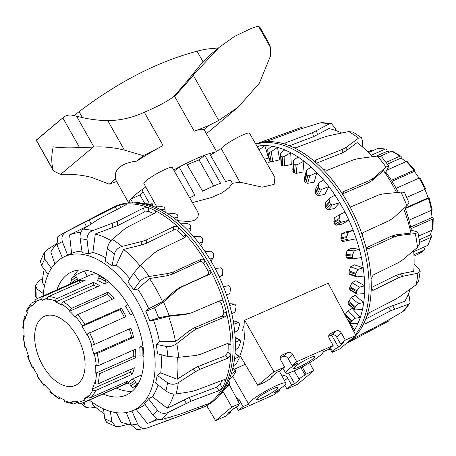 <?xml version="1.0" encoding="UTF-8"?>
<svg xmlns="http://www.w3.org/2000/svg" width="456" height="456" viewBox="0 0 456 456"><rect width="100%" height="100%" fill="white"/><g stroke="black" fill="none" stroke-linecap="round" stroke-linejoin="round"><path stroke-width="0.68" d="M274.882 177.344L274.113 184.395L262.206 187.165L239.867 182.195L232.4 183.323L229.151 187.598L221.827 193.008A51.249 6.84 -29.4 0 0 211.778 197.465L192.432 202.618M156.778 206.881L143.851 183.46A16.279 2.172 150.6 0 1 156.972 173.576A16.279 2.172 150.6 0 1 172.22 167.472L197.613 211.618L198.428 213.875L197.864 217.324L196.559 218.931L194.501 220.208L191.486 221.109L187.969 221.468L177.766 220.67M257.76 385.348L273.965 371.788L284.59 367.074L279.961 370.95L276.923 372.295L271.673 376.69A6.715 0.895 -29.4 0 1 272.323 376.736A6.715 0.895 -29.4 0 1 266.435 381.073L265.346 381.985L257.76 385.348L239.953 355.492C244.08 345.694 245.653 333.952 244.661 320.266L328.177 283.222L355.925 335.428L339.72 348.994L332.128 352.357L329.756 348.378M295.192 366.561A12.209 1.63 -29.4 0 1 306.797 359.334A12.209 1.63 -29.4 0 1 314.936 356.529A12.209 1.63 -29.4 0 1 305.098 363.939A12.209 1.63 -29.4 0 1 293.658 368.516A12.209 1.63 -29.4 0 1 295.192 366.561M284.59 367.074L280.696 359.989C279.819 358.159 279.967 356.666 281.147 355.498L287.856 352.408C289.811 351.81 291.475 352.539 292.837 354.603L296.731 361.688L333.159 345.528L328.531 349.404L322.831 351.929A21.369 2.85 -29.4 0 1 322.916 352.032A21.369 2.85 -29.4 0 1 305.697 365.005A21.369 2.85 -29.4 0 1 285.678 373.014A21.369 2.85 -29.4 0 1 297.796 363.033L292.102 365.564L288.078 358.587C286.676 356.558 284.989 355.84 283.028 356.45L280.126 357.738M296.731 361.688L292.102 365.564M333.159 345.528L329.266 338.443C328.383 336.619 328.537 335.12 329.716 333.952L336.425 330.862C338.38 330.264 340.039 330.993 341.407 333.057L345.3 340.142L340.672 344.018L336.648 337.041C335.24 335.012 333.558 334.294 331.597 334.903L328.696 336.192M332.128 352.357L333.216 351.451A6.715 0.895 150.6 0 1 332.567 351.411A6.715 0.895 150.6 0 1 338.455 347.067L343.704 342.673L340.672 344.018M345.3 340.142L355.925 335.428M273.965 371.788L244.661 320.266M338.455 347.067L331.489 334.949M258.142 397.564A12.209 1.63 -29.4 0 1 269.747 390.336A12.209 1.63 -29.4 0 1 277.886 387.532A12.209 1.63 -29.4 0 1 268.048 394.947A12.209 1.63 -29.4 0 1 256.614 399.519A12.209 1.63 -29.4 0 1 258.142 397.564M238.385 410.52L274.814 394.36L279.442 390.484L273.748 393.009A21.369 2.85 150.6 0 0 285.866 383.04A21.369 2.85 150.6 0 0 265.848 391.037A21.369 2.85 150.6 0 0 248.634 404.016A21.369 2.85 150.6 0 0 248.714 404.113L243.019 406.644L238.385 410.52L236.362 407.008M279.442 390.484L278.969 389.618M282.047 376.114L282.709 375.818C284.664 375.22 286.328 375.949 287.69 378.013L291.589 385.098L286.955 388.974L284.709 385.075M288.483 372.957L294.622 383.752L291.589 385.098M230.873 412.03L227.84 413.375L233.09 408.981A6.715 0.895 150.6 0 0 238.984 404.637A6.715 0.895 150.6 0 0 238.328 404.597L239.417 403.685L231.825 407.054L215.62 420.62L226.244 415.906L230.873 412.03L230.422 411.209M235.951 397.17L239.121 399.559L243.019 406.644M286.955 388.974L297.58 384.26L313.785 370.694L309.567 362.754M294.622 383.752L299.877 379.352A6.715 0.895 -29.4 0 1 299.227 379.318A6.715 0.895 -29.4 0 1 305.115 374.969L306.198 374.062L313.785 370.694M306.198 374.062L302.151 366.943M305.115 374.969L300.886 367.61M215.62 420.62L206.682 405.635M231.825 407.054L222.756 391.111M239.417 403.685L229.231 384.528M189.73 197.921A51.163 6.829 -29.4 0 1 194.855 195.168L179.14 167.033A50.878 6.794 150.6 0 1 186.379 163.328L202.601 191.212A51.163 6.829 -29.4 0 1 220.539 183.255L204.744 155.182A50.878 6.794 -29.4 0 1 209.498 153.564L225.635 181.516A51.163 6.829 -29.4 0 1 230.73 180.399L232.4 183.323M210.341 155.029L221.24 148.57L239.867 182.195M179.14 167.033L174.3 171.085M187.273 164.861A38.868 5.187 -29.4 0 1 199.061 159.942L204.744 155.182M199.061 159.942L213.75 186.019M136.777 161.122A50.878 6.794 -29.4 0 1 163.06 145.527A81.407 10.864 -29.4 0 1 143.304 155.661L136.777 161.122C129.173 162.028 123.445 164.08 119.597 167.284C115.875 170.419 114.593 174.232 115.744 178.729A50.878 6.794 -29.4 0 0 115.739 179.903L128.74 202.971A50.878 6.794 -29.4 0 1 145.783 186.96A50.878 6.794 150.6 0 0 141.884 189.702L149.089 202.926M221.24 148.57A16.279 2.172 -29.4 0 1 235.815 138.424A16.279 2.172 -29.4 0 1 249.495 133.192L274.882 177.338M129.51 202.931L129.874 202.715M132.816 202.909L130.678 199.078A50.878 6.794 -29.4 0 0 129.059 201.238L129.983 202.914M130.678 199.078L139.998 194.946A38.868 5.187 -29.4 0 1 143.047 191.833M139.998 194.946L144.615 203.228M242.563 330.674L243.493 326.376M362.463 309.481L355.526 309.892L354.859 309.715L354.654 309.048A105.667 61.098 -113.9 0 0 354.928 307.583L358.45 303.622L363.694 302.562A108.061 62.483 66.1 0 1 362.463 309.481A108.061 62.483 66.1 0 1 360.297 317.404A108.061 62.483 66.1 0 1 358.017 323.315L351.308 323.612L350.613 322.882A105.667 61.098 -113.9 0 0 351.109 321.64L355.104 318.26L360.297 317.404L352.146 308.478L348.207 310.701L344.924 314.868M364.538 293.544L357.407 294.143L356.774 294.012L356.358 293.214A105.667 61.098 -113.9 0 0 356.398 291.583L359.408 287.137L364.68 285.849A108.061 62.483 66.1 0 1 364.538 293.544A108.061 62.483 66.1 0 1 363.694 302.562L355.064 295.397L351.143 297.551L348.378 302.146A95.617 55.29 66.1 0 1 348.11 303.605L348.703 304.226M364.167 276.034L356.883 276.889L355.669 275.931A105.667 61.098 -113.9 0 0 355.475 274.193L357.954 269.371L363.21 267.826A108.061 62.483 66.1 0 1 364.167 276.034A108.061 62.483 66.1 0 1 364.68 285.849L355.862 280.679L351.941 282.76L349.706 287.668A95.617 55.29 66.1 0 1 349.666 289.292L350.436 290.056M361.363 257.555L353.976 258.729L352.602 257.782A105.667 61.098 -113.9 0 0 352.18 255.987L354.13 250.92L359.339 249.118A108.061 62.483 66.1 0 1 361.363 257.555A108.061 62.483 66.1 0 1 363.21 267.826L354.506 264.839L350.584 266.84L348.868 271.924A95.617 55.29 66.1 0 1 349.062 273.663L350.003 274.529M339.982 214.508L334.345 217.763L333.986 222.568A95.617 55.29 66.1 0 1 334.807 224.284L336.232 225.196L342.262 224.067L348.914 220.219L341.493 222.152L339.857 221.365A105.667 61.098 -113.9 0 0 339.03 219.655L339.982 214.508L344.998 212.177A108.061 62.483 66.1 0 1 348.914 220.219A108.061 62.483 66.1 0 1 353.195 230.354L345.597 231.95L341.63 233.774L340.871 238.813A95.617 55.29 66.1 0 1 341.504 240.591L342.775 241.532L348.618 240.335L356.221 238.739L348.789 240.272L347.272 239.383A105.667 61.098 -113.9 0 0 346.64 237.599L348.07 232.423L353.195 230.354A108.061 62.483 66.1 0 1 356.221 238.739A108.061 62.483 66.1 0 1 359.339 249.118L351.04 248.412L347.107 250.321L345.887 255.451A95.617 55.29 66.1 0 1 346.309 257.241L347.421 258.17M330.133 197.779L325.498 202.834L325.464 207.28A95.617 55.29 66.1 0 1 326.45 208.865L328.007 209.703L334.219 208.597L339.692 202.635L332.333 204.983L330.606 204.339A105.667 61.098 -113.9 0 0 329.62 202.755L329.426 201.826L330.133 197.779L335.017 195.208A108.061 62.483 66.1 0 1 339.692 202.635A108.061 62.483 66.1 0 1 344.998 212.177M318.869 182.81L315.387 189.485L315.603 193.464A95.617 55.29 66.1 0 1 316.72 194.866L318.379 195.584L324.757 194.455L328.873 186.578L321.634 189.354L319.838 188.887A105.667 61.098 -113.9 0 0 318.721 187.484L318.459 186.635L318.869 182.81L323.595 180.017A108.061 62.483 66.1 0 1 328.873 186.578A108.061 62.483 66.1 0 1 335.017 195.208M306.569 170.116L304.363 178.182L304.733 181.591A95.617 55.29 66.1 0 1 305.942 182.765L307.686 183.329L314.212 182.121L316.817 172.596L309.744 175.799L307.92 175.531A105.667 61.098 -113.9 0 0 306.711 174.363L306.392 173.616L306.569 170.116L311.123 167.13A108.061 62.483 66.1 0 1 316.817 172.596A108.061 62.483 66.1 0 1 323.595 180.017M293.653 160.119L292.792 169.307L293.225 172.066A95.617 55.29 66.1 0 1 294.485 172.966L296.28 173.348L302.932 172.02L303.947 161.167L297.084 164.77L295.254 164.736A105.667 61.098 -113.9 0 0 293.995 163.835L293.647 163.208L293.653 160.119L298.019 156.978A108.061 62.483 66.1 0 1 303.947 161.167A108.061 62.483 66.1 0 1 311.123 167.13M281.113 164.844L280.645 155.781L281.113 164.838L281.472 165.209A95.617 55.29 66.1 0 1 282.737 165.813L284.555 165.978L291.298 164.485L290.689 152.68L284.071 156.647L282.275 156.858A105.667 61.098 -113.9 0 0 281.01 156.254L280.645 155.775L280.56 153.159L284.738 149.916A108.061 62.483 66.1 0 1 290.689 152.68A108.061 62.483 66.1 0 1 298.019 156.978M267.837 151.557L269.878 161.259L269.542 161.048L269.878 161.259A95.617 55.29 66.1 0 1 271.103 161.544L272.91 161.475L279.716 159.782L277.499 147.43L271.155 151.711L269.422 152.167A105.667 61.098 -113.9 0 0 268.191 151.888L267.837 151.557L267.735 149.482L271.725 146.171A108.061 62.483 66.1 0 1 277.499 147.43A108.061 62.483 66.1 0 1 284.738 149.916M353.081 330.076L354.597 329.87A108.061 62.483 66.1 0 1 353.713 331.267M347.974 320.471L350.67 323.418L350.613 322.882L347.369 319.325M356.883 276.889L349.598 274.518M353.976 258.729L347.181 258.187M257.674 147.413L259.43 145.886A108.061 62.483 66.1 0 1 264.828 145.584L258.78 150.121M264.463 159.224L268.578 158.072L264.828 145.584A108.061 62.483 66.1 0 1 271.725 146.171M257.007 146.262A108.061 62.483 66.1 0 1 259.43 145.886M329.859 348.555A108.061 62.483 66.1 0 1 329.431 348.652M348.184 320.864L354.597 329.87A108.061 62.483 66.1 0 0 358.017 323.315M348.207 310.701L355.104 318.26M351.143 297.551L358.45 303.622M351.941 282.76L359.408 287.137M350.584 266.84L357.954 269.371M347.107 250.321L354.13 250.92M341.63 233.774L348.07 232.423M335.964 130.61L335.228 128.125L331.312 123.57L329.169 123.918L312.565 132.667L285.781 142.756L284.692 143.737L285.49 144.324A109.691 63.424 66.1 0 1 292.666 147.14L297.249 147.26L323.977 137.142L328.936 135.706L348.675 131.573L353.143 132.143L361.483 137.689L358.547 138.151L346.292 147.271L342.388 149.414L316.116 159.834L315.056 161.053L315.86 162.598A109.691 63.424 66.1 0 1 322.78 169.176L327.18 170.35L353.394 159.874L358.234 158.62L377.363 156.043L381.752 156.961L388.637 165.722L386.044 167.09L373.487 178.051L369.577 180.49L343.767 191.48L342.849 192.295L343.163 195.139A109.691 63.424 66.1 0 1 348.635 204.345C349.712 206.009 351.006 206.619 352.511 206.186L378.275 195.122L382.926 193.931L400.915 192.113L404.432 192.312L409.112 202.943L406.894 205.73L393.442 217.865L389.435 220.516L363.951 232.212C362.617 233.044 362.195 234.412 362.691 236.333A109.691 63.424 66.1 0 1 365.763 246.565L367.616 248.702L368.864 248.577L394.326 236.795L398.749 235.53L415.256 233.563L417.987 232.526L416.55 231.699L410.2 229.83M365.763 246.565A109.691 63.424 66.1 0 1 371.064 279.043A109.691 63.424 66.1 0 1 371.207 288.545A109.691 63.424 66.1 0 1 366.829 315.894A109.691 63.424 66.1 0 1 364.019 323.013L363.905 323.982L365.353 323.823L390.82 310.718L408.405 304.215L410.069 302.898L409.374 296.839L408.114 294.741M362.48 146.957L362.531 140.813L361.483 137.689M371.207 288.545L371.782 290.153L373.401 290.187L398.761 277.687L402.962 276.228L417.901 273.212L420.204 271.343L418.602 268.396L414.094 264.303M385.28 173.195L388.25 167.301L388.626 165.727M306.432 127.121L302.983 126.848L257.315 143.48A109.691 63.424 66.1 0 1 263.5 142.05L267.889 140.904L300.105 129.139L319.81 122.949L322.004 122.624L331.312 123.565M346.058 343.687L388.404 321.206L390.33 318.932M410.075 302.904L404.392 310.342L402.745 311.665L384.892 322.067L354.534 338.056L350.721 340.507A109.691 63.424 66.1 0 1 346.11 343.647L346.098 343.664M418.619 281.198L416.037 284.852L399.684 296.691L395.284 299.398L369.839 312.44L366.829 315.894M417.992 232.526L419.782 243.493L417.508 247.38L402.711 259.829L398.527 262.576L373.173 275.002L371.064 279.043M255.867 143.982L257.315 143.48A109.691 63.424 66.1 0 0 255.867 143.982A109.691 63.424 66.1 0 0 255.725 144.033M263.5 142.05A109.691 63.424 66.1 0 1 285.49 144.324M364.019 323.013A109.691 63.424 66.1 0 1 350.721 340.507M292.666 147.14A109.691 63.424 66.1 0 1 315.86 162.598M322.78 169.176A109.691 63.424 66.1 0 1 343.163 195.139M348.635 204.345A109.691 63.424 66.1 0 1 362.691 236.333M366.322 247.768L391.544 236.094L395.968 234.834L410.93 233.056A102.07 59.018 66.1 0 0 403.668 208.648M371.224 287.616L395.956 275.424L400.163 273.965L413.706 271.263A102.07 59.018 66.1 0 0 413.626 250.669M365.718 318.995L388.472 307.293L404.797 301.268A102.07 59.018 66.1 0 0 410.212 289.104M385.793 172.174A84.252 48.718 66.1 0 1 398.316 192.375M404.945 207.497A84.252 48.718 66.1 0 1 411.255 230.143M396.595 192.546A102.07 59.018 66.1 0 0 383.485 170.601L372.107 180.542L368.203 182.981L342.644 193.863M372.352 156.699A102.07 59.018 66.1 0 0 357.145 142.563L346.047 150.839L342.148 152.988L316.498 163.162M341.721 133.004A102.07 59.018 66.1 0 0 328.901 128.575L313.506 136.703L289.457 145.76M330.264 349.228A109.691 63.424 66.1 0 1 329.813 349.285A109.691 63.424 66.1 0 1 328.468 349.427M255.839 144.221A109.691 63.424 66.1 0 1 330.047 180.713A109.691 63.424 66.1 0 1 369.098 284.783A109.691 63.424 66.1 0 1 355.452 334.539M138.481 202.441A105.667 61.098 66.1 0 1 138.601 202.43A105.667 61.098 66.1 0 1 139.616 202.344L134.93 202.937M151.797 203.239L152.122 203.393L151.985 204.145L147.47 204.601A108.061 62.483 -113.9 0 0 141.713 203.433L150.577 203A105.667 61.098 66.1 0 1 151.797 203.239M164.599 207.491L164.969 209.156L160.643 209.674A108.061 62.483 -113.9 0 0 154.692 206.984L161.515 206.648L163.339 206.933A105.667 61.098 66.1 0 1 164.599 207.491M177.589 214.958L178.051 217.364L173.907 217.985A108.061 62.483 -113.9 0 0 167.973 213.87L174.54 213.607L176.329 214.098A105.667 61.098 66.1 0 1 177.589 214.958M190.323 225.395L190.773 228.484L186.812 229.26A108.061 62.483 -113.9 0 0 181.095 223.862L187.382 223.594L189.103 224.255A105.667 61.098 66.1 0 1 190.323 225.395M202.361 238.431L202.703 242.147L198.924 243.111A108.061 62.483 -113.9 0 0 193.618 236.607L199.608 236.259L201.233 237.063A105.667 61.098 66.1 0 1 202.361 238.431M213.305 253.639L213.448 257.885L209.823 259.071A108.061 62.483 -113.9 0 0 205.109 251.683L210.797 251.176L212.296 252.077A105.667 61.098 66.1 0 1 213.305 253.639M222.773 270.488L222.625 275.162L219.136 276.587A108.061 62.483 -113.9 0 0 215.175 268.573L220.567 267.837L221.924 268.789A105.667 61.098 66.1 0 1 222.773 270.488M230.451 288.409L229.932 293.385L226.558 295.072A108.061 62.483 -113.9 0 0 223.48 286.699L228.593 285.673L229.79 286.63A105.667 61.098 66.1 0 1 230.451 288.409M229.254 303.702L234.589 304.078L235.615 304.996A105.667 61.098 66.1 0 1 236.065 306.791L235.119 311.938L231.825 313.888A108.061 62.483 -113.9 0 0 229.738 305.446L234.783 304.055L229.243 303.667M233.176 320.71L238.363 322.42L239.212 323.258A105.667 61.098 66.1 0 1 239.44 325.008L238.009 330.184L234.76 332.401A108.061 62.483 -113.9 0 0 233.74 324.176L238.693 322.409L233.153 320.585M235.148 337.434L240.454 340.797A105.667 61.098 66.1 0 1 240.449 342.445L238.499 347.512L235.267 349.98A108.061 62.483 -113.9 0 0 235.347 342.251L240.169 340.073L235.136 337.189M235.068 353.423L239.297 357.014A105.667 61.098 66.1 0 1 239.058 358.502L236.578 363.324L233.324 366.02A108.061 62.483 -113.9 0 0 234.498 359.054L239.189 356.427L235.091 353.075M235.319 372.626L232.309 377.078L229.003 379.985A108.061 62.483 -113.9 0 0 231.232 374.011L235.433 370.996L235.786 371.349A105.667 61.098 66.1 0 1 235.319 372.626M232.839 368.197L235.786 371.349M229.357 384.351L222.448 391.39A108.061 62.483 -113.9 0 0 225.652 386.62L230.035 383.331A105.667 61.098 66.1 0 1 229.357 384.351M228.433 381.273L230.035 383.331M221.861 392.143L222.237 392.536L218.965 395.523M141.713 203.433A108.061 62.483 -113.9 0 0 135.78 202.954L132.023 202.897A109.691 63.424 -113.9 0 0 115.567 206.135L113.441 207.081A109.691 63.424 -113.9 0 0 111.321 208.101L63.31 233.198L57.895 236.59M154.692 206.984A108.061 62.483 -113.9 0 0 147.47 204.601M167.973 213.87A108.061 62.483 -113.9 0 0 160.643 209.674M181.095 223.862A108.061 62.483 -113.9 0 0 173.907 217.985M193.618 236.607A108.061 62.483 -113.9 0 0 186.812 229.26M205.109 251.683A108.061 62.483 -113.9 0 0 198.924 243.111M215.175 268.573A108.061 62.483 -113.9 0 0 209.823 259.071M223.48 286.699A108.061 62.483 -113.9 0 0 219.136 276.587M229.738 305.446A108.061 62.483 -113.9 0 0 226.558 295.072M233.74 324.176A108.061 62.483 -113.9 0 0 231.825 313.888M235.347 342.251A108.061 62.483 -113.9 0 0 234.76 332.401M234.498 359.054A108.061 62.483 -113.9 0 0 235.267 349.98M231.232 374.011A108.061 62.483 -113.9 0 0 233.324 366.02M225.652 386.62A108.061 62.483 -113.9 0 0 229.003 379.985M131.835 410.793L137.638 423.937C139.764 427.813 142.848 429.187 146.9 428.064L200.218 408.508A109.691 63.424 -113.9 0 0 202.401 407.618L204.527 406.678A109.691 63.424 -113.9 0 0 217.974 396.652L220.453 393.83A108.061 62.483 -113.9 0 0 222.448 391.39M139.741 203.188L139.53 202.504M152.35 206.101L151.985 204.145M165.146 212.137L164.969 209.156M177.743 220.995L178.051 217.364M189.764 232.321L190.773 228.484M200.896 245.727L202.703 242.147M210.854 260.798L213.448 257.885M219.382 277.111L222.625 275.162M132.189 391.305A67.767 39.188 66.1 0 1 116.411 388.102M70.195 283.928A67.767 39.188 66.1 0 1 71.472 280.497M72.892 277.516A67.767 39.188 66.1 0 1 78.409 270.077M56.937 289.811A67.363 38.948 66.1 0 1 66.257 275.31A67.363 38.948 66.1 0 1 71.159 272.152A67.363 38.948 66.1 0 1 134.634 317.678A67.363 38.948 66.1 0 1 125.782 395.289A67.363 38.948 66.1 0 1 103.147 393.984M85.084 401.998L84.628 404.244L85.449 407.168L90.037 408.086L95.572 407.219M42.699 278.211L37.962 281.916L35.482 285.901L37.073 289.018L43.326 293.556M37.267 298.566L35.329 296.366M110.284 411.375L111.931 421.874L115.499 426.32L119.415 426.48L128.689 424.205M106.721 422.438L104.737 418.682L103.518 408.861M56.55 243.675L46.615 250.087L44.261 252.584L44.722 259.036L51.363 268.367M48.119 274.375L41.661 265.859L40.384 261.197L44.255 252.584M146.9 428.064L136.988 429.791L131.317 424.975L126.232 412.566M162.877 422.279L202.988 407.35A109.691 63.424 -113.9 0 0 208.449 404.221C209.253 403.6 208.945 403.531 207.514 404.01L180.074 414.145L161.755 419.548C158.734 420.084 155.798 418.625 152.954 415.165L144.444 403.566A84.32 48.752 -113.9 0 0 148.531 398.795L157.309 410.081C160.318 413.347 163.79 414.179 167.728 412.577L191.218 401.132L218.937 390.678L222.488 387.834A109.691 63.424 -113.9 0 0 225.555 381.005L225.435 379.774L223.839 379.762L196.091 390.273L191.634 391.522L176.067 394.012C172.704 394.332 169.313 393.306 165.898 390.946L155.604 383.04A84.32 48.752 -113.9 0 0 157.143 375.294L167.534 382.692C171.011 384.744 174.602 384.744 178.313 382.687L195.573 371.611L200.275 369.155L228.125 358.114L230.821 354.397A109.691 63.424 -113.9 0 0 230.964 345.055L229.699 343.083L228.348 343.18L200.492 354.295L195.812 355.486L178.684 357.282L167.916 356.512L157.457 353.736A84.32 48.752 -113.9 0 0 156.174 344.348L166.554 346.509C169.997 346.948 173.417 345.967 176.808 343.567L192.517 331.375L196.998 328.713L224.762 316.954C226.256 316.128 226.854 314.748 226.552 312.827A109.691 63.424 -113.9 0 0 223.742 302.584C223.018 300.783 221.855 300.116 220.259 300.584L191.486 312.822L187.655 313.694L169.153 315.717L158.665 317.809L149.682 320.716A84.32 48.752 -113.9 0 0 145.8 311.317L154.533 307.794L163.487 301.98L177.692 289.549L181.944 286.801L209.424 274.324C210.854 273.457 211.185 272.118 210.421 270.305A109.691 63.424 -113.9 0 0 205.137 260.935A109.691 63.424 -113.9 0 0 185.204 234.196A109.691 63.424 -113.9 0 0 178.37 227.316A109.691 63.424 -113.9 0 0 155.274 210.729A109.691 63.424 -113.9 0 0 148.069 207.531A109.691 63.424 -113.9 0 0 125.799 203.975A109.691 63.424 -113.9 0 0 119.472 205.006L115.294 206.739L65.955 231.956C62.335 234.127 61.15 237.359 62.398 241.646L67.608 255.172A84.32 48.752 -113.9 0 0 67.026 255.44L64.319 256.705A84.252 48.718 -113.9 0 0 58.043 260.729A84.252 48.718 -113.9 0 0 43.12 295.938M62.483 258.107L56.943 244.769L57.895 236.596M153.832 213.71A105.444 60.967 -113.9 0 0 148.907 211.573L148.069 207.531L143.532 207.982L117.061 221.474L92.642 230.656C88.76 232.4 86.896 235.461 87.045 239.845L88.698 253.821A84.32 48.752 -113.9 0 0 82.211 252.784L80.136 238.744C79.726 234.316 80.74 231.118 83.169 229.14L99.385 218.646L125.411 205.086L126.506 204.145L125.799 203.975L125.964 204.761M184.395 237.764L183.722 236.573A105.444 60.967 -113.9 0 0 178.017 230.827L178.37 227.316C176.968 226.21 175.457 225.971 173.839 226.586L146.855 239.725L141.867 241.492L122.06 246.411C118.03 247.676 115.476 250.19 114.399 253.958L112.045 266.03A84.32 48.752 -113.9 0 0 105.319 261.202L107.234 248.811C108.043 244.849 109.708 241.697 112.233 239.349L124.585 229.083L128.518 226.558L155.046 213.094L156.112 211.892L155.274 210.729L155.034 213.1M145.8 311.317L148.741 308.706L162.513 301.621L175.349 290.375L179.601 287.628L207.081 275.15C208.512 274.284 208.837 272.945 208.067 271.138A105.444 60.967 -113.9 0 0 203.655 263.317L205.137 260.935C203.986 259.339 202.601 258.808 200.982 259.344L173.548 271.896L168.577 273.372L149.123 276.496C145.076 277.311 141.947 278.992 139.73 281.534L133.614 289.691A84.32 48.752 -113.9 0 0 127.811 281.905L133.545 273.235L140.642 265.118L153.661 253.365L157.725 250.669L184.76 237.587L185.655 236.806L185.204 234.196L183.722 236.573M202.401 407.618A109.691 63.424 -113.9 0 0 202.988 407.35L202.481 405.868M120.703 207.537L119.472 205.006A109.691 63.424 -113.9 0 0 113.441 207.081M148.531 398.795L152.412 396.726L167.238 408.217L188.938 397.621L216.657 387.167L220.197 384.305L222.488 387.834A109.691 63.424 -113.9 0 1 208.449 404.221L208.894 403.742M224.027 379.694L225.555 381.005A109.691 63.424 -113.9 0 0 230.821 354.397L228.028 351.998A105.444 60.967 -113.9 0 0 228.142 344.195L227.989 343.322M228.142 344.195L230.964 345.055A109.691 63.424 -113.9 0 0 226.552 312.827L223.736 311.967A105.444 60.967 -113.9 0 0 221.388 303.417L218.743 301.228M221.388 303.417L223.742 302.584A109.691 63.424 -113.9 0 0 210.421 270.305L208.067 271.138M203.655 263.317C202.51 261.715 201.124 261.18 199.506 261.71L172.072 274.261L167.101 275.737L149.511 278.548L137.695 289.098L133.614 289.691M178.017 230.827C176.614 229.716 175.104 229.465 173.485 230.086L146.501 243.225L141.52 244.986L123.593 249.409L116.234 265.09L112.045 266.03M191.486 312.822L185.318 314.526L168.589 316.344L153.535 320.312L149.682 320.716M148.907 211.573L144.364 212.006L117.893 225.498L95.315 233.968L92.853 252.436L88.698 253.821M88.601 225.469L69.574 234.897L71.603 253.319L67.608 255.172M56.652 243.988A102.07 59.018 -113.9 0 0 50.816 252.025L54.857 263.802M44.255 269.279A102.07 59.018 -113.9 0 0 42.283 282.406L44.517 285.764M89.336 400.111A84.252 48.718 -113.9 0 0 132.645 410.731A84.252 48.718 -113.9 0 0 143.56 313.717A84.252 48.718 -113.9 0 0 64.319 256.705M132.645 410.731L138.829 408.137A84.4 48.798 -113.9 0 0 145.128 404.495M152.412 396.726A84.4 48.798 -113.9 0 0 158.072 384.938M157.143 375.294L160.717 372.877A84.4 48.798 -113.9 0 0 161.116 354.705M156.174 344.348L159.423 341.738A84.4 48.798 -113.9 0 0 153.535 320.312M148.741 308.706A84.4 48.798 -113.9 0 0 137.695 289.098M129.909 278.736A84.4 48.798 -113.9 0 0 116.234 265.09M105.832 257.879A84.4 48.798 -113.9 0 0 92.853 252.436M81.966 251.131A84.4 48.798 -113.9 0 0 71.603 253.319M80.809 232.378A102.07 59.018 -113.9 0 0 69.574 234.897M110.99 240.614A102.07 59.018 -113.9 0 0 95.315 233.968M139.941 265.774A102.07 59.018 -113.9 0 0 123.593 249.409M162.513 301.621A102.07 59.018 -113.9 0 0 149.511 278.548M159.423 341.738L175.52 341.561L189.713 330.52L194.193 327.858L221.952 316.099C223.451 315.267 224.044 313.893 223.736 311.967M175.52 341.561A102.07 59.018 -113.9 0 0 168.589 316.344M160.717 372.877L177.19 379.267L192.797 369.223L197.494 366.761L225.344 355.726L228.028 351.998M177.19 379.267A102.07 59.018 -113.9 0 0 177.612 357.367M167.238 408.217A102.07 59.018 -113.9 0 0 173.981 394.064M220.197 384.305A105.444 60.967 -113.9 0 0 222.004 380.458M135.934 409.169L147.379 423.402A102.07 59.018 -113.9 0 0 149.317 422.752A102.07 59.018 -113.9 0 0 157.029 418.733M116.388 412.669L121.051 422.199A102.07 59.018 -113.9 0 0 131.163 424.593M92.368 402.38L92.807 404.82A102.07 59.018 -113.9 0 0 104.11 413.638M217.974 396.652A109.691 63.424 -113.9 0 0 183.945 229.716A109.691 63.424 -113.9 0 0 132.023 202.897M41.975 299.29A2.035 1.642 -99.9 0 1 42.83 296.708L79.253 280.548A56.983 32.946 66.1 0 1 85.112 280.343L48.684 296.503A2.035 1.579 95.3 0 0 47.623 299.09L47.851 300.048A53.933 31.185 -113.9 0 0 42.305 300.248L41.975 299.29A54.948 31.772 66.1 0 0 35.357 301.798L35.807 302.704A53.933 31.185 -113.9 0 0 31.646 306.187L31.116 305.343A2.035 1.607 -137.7 0 1 31.128 303.303A2.035 1.607 -137.7 0 1 31.567 302.989L35.192 301.382M42.305 300.248L47.635 297.882M79.977 282.623L79.253 280.548M55.552 301.085A2.035 1.425 -68.1 0 1 56.914 298.566L93.337 282.406A56.983 32.946 66.1 0 1 99.767 285.701L63.344 301.861A2.035 1.265 121.9 0 0 61.754 304.26L61.72 305.127A53.933 31.185 -113.9 0 0 55.632 302.003L55.552 301.085A54.948 31.772 66.1 0 0 47.623 299.09M55.632 302.003L93.577 285.171L93.337 282.406M97.179 286.852A53.933 31.185 -113.9 0 0 93.577 285.171M69.791 310.45A2.035 0.992 -47.3 0 1 71.677 308.284L108.106 292.125A56.983 32.946 66.1 0 1 114.131 298.423L77.702 314.583A2.035 0.752 139.6 0 0 75.599 316.527L75.308 317.159A53.933 31.185 -113.9 0 0 69.608 311.203L69.791 310.45A54.948 31.772 66.1 0 0 61.754 304.26M69.608 311.203L107.553 294.371L108.106 292.125M112.301 299.233A53.933 31.185 -113.9 0 0 107.553 294.371M82.525 325.972A2.035 0.41 -32.3 0 1 84.879 324.376L121.307 308.216A56.983 32.946 66.1 0 1 126.004 316.555L86.549 334.322A53.933 31.185 -113.9 0 0 82.103 326.433L82.525 325.972A54.948 31.772 66.1 0 0 75.599 316.527M82.103 326.433L120.048 309.601L121.307 308.216M124.385 317.273A53.933 31.185 -113.9 0 0 120.048 309.601M133.591 337.349L97.162 353.508A2.035 0.513 166.7 0 1 94.369 354.061L93.725 354.004A53.933 31.185 -113.9 0 0 91.211 345.38L94.5 344.4L130.929 328.24A56.983 32.946 66.1 0 1 133.591 337.349L131.67 337.172A53.933 31.185 -113.9 0 0 129.299 328.964M93.725 354.004L131.67 337.172M135.728 357.635L99.3 373.795A2.035 1.077 -177.7 0 1 96.427 373.624L95.749 373.202A53.933 31.185 -113.9 0 0 95.549 365.159L96.222 365.427A2.035 0.849 -5 0 0 99.083 365.296L135.512 349.136A56.983 32.946 66.1 0 1 135.728 357.635L133.694 356.37A53.933 31.185 -113.9 0 0 133.614 349.98M95.749 373.202L133.694 356.37M132.092 374.325L95.669 390.484A2.035 1.476 -155.4 0 1 92.927 389.715L92.311 388.996A53.933 31.185 -113.9 0 0 94.455 382.761L95.104 383.359A2.035 1.328 13.8 0 0 97.932 383.895L134.355 367.735A56.983 32.946 66.1 0 1 132.092 374.325L130.256 372.164A53.933 31.185 -113.9 0 0 131.51 368.995M92.311 388.996L130.256 372.164M123.24 384.875L86.817 401.035A2.035 1.653 -121.8 0 1 84.388 399.889L83.938 398.983A53.933 31.185 -113.9 0 0 88.094 395.5L88.629 396.344A2.035 1.607 42.3 0 0 91.211 397.353L127.64 381.193A56.983 32.946 66.1 0 1 123.24 384.875L122.533 383.462M83.938 398.983L88.954 396.754M77.714 402.238L74.094 403.839A2.035 1.579 -84.7 0 1 73.45 403.953A2.035 1.579 -84.7 0 1 72.122 402.597L71.894 401.639A53.933 31.185 -113.9 0 0 77.44 401.445L77.771 402.397A2.035 1.642 80.1 0 0 79.64 403.731L84.497 402.26A56.983 32.946 -113.9 0 0 86.817 401.035M60.511 398.002L59.44 398.481A2.035 1.265 -58.1 0 1 58.431 398.481A2.035 1.265 -58.1 0 1 57.986 397.427L58.026 396.566A53.933 31.185 -113.9 0 0 64.108 399.684L64.188 400.607A2.035 1.425 111.9 0 0 64.951 401.822L73.45 403.953M45.383 385.628L45.076 385.765A2.035 0.752 -40.4 0 1 44.112 385.81A2.035 0.752 -40.4 0 1 44.141 385.166L44.431 384.528A53.933 31.185 -113.9 0 0 50.131 390.49L49.949 391.237A2.035 0.992 132.7 0 0 50.086 392.057L58.431 398.481M33.305 367.582L32.387 367.912L33.197 367.365A53.933 31.185 -113.9 0 0 37.643 375.26L37.221 375.715A2.035 0.41 147.7 0 0 37.021 376.132L44.112 385.81M31.128 303.303L26.488 310.45A2.035 1.476 24.6 0 0 26.818 311.972L27.428 312.691A53.933 31.185 -113.9 0 0 25.291 318.932L24.635 318.328A2.035 1.328 -166.2 0 1 24.179 317.171L22.8 327.311A2.035 1.077 2.3 0 0 23.313 328.063L23.991 328.485A53.933 31.185 -113.9 0 0 24.197 336.528L23.524 336.26A2.035 0.849 175 0 1 23.011 335.764L24.915 347.421A2.035 0.513 -13.3 0 0 25.376 347.626L26.015 347.683A53.933 31.185 -113.9 0 0 28.534 356.307L27.537 356.404L28.392 355.897M23.011 335.764A2.035 0.849 175 0 1 23.695 335.046L24.071 334.881M24.179 317.171A2.035 1.328 -166.2 0 1 24.852 316.447L26.18 315.86M108.836 281.865L104.19 283.928L105.667 281.455L105.615 279.477A2.035 1.351 -62.9 0 1 105.615 279.3M96.472 273.68A56.983 32.946 -113.9 0 0 89.587 275.327L38.281 298.082A56.983 32.946 -113.9 0 0 35.967 299.307A2.035 1.653 58.2 0 0 35.802 299.392A2.035 1.653 58.2 0 0 35.357 301.798M138.573 383.103L138.105 383.308A2.035 1.636 -129.9 0 1 135.603 382.225L134.509 380.281L131.995 379.192L141.833 374.826M143.15 347.312L139.741 347.016L142.91 345.614M132.833 313.813L130.37 314.902L132.816 313.454M127.868 304.665L125.417 306.118A56.983 32.946 66.1 0 1 130.37 314.902M139.741 347.016A56.983 32.946 66.1 0 1 139.969 355.971L142.848 355.993L143.885 356.524M131.995 379.192A56.983 32.946 66.1 0 1 131.887 379.312A56.983 32.946 66.1 0 1 127.361 383.068L129.874 384.157L130.969 386.101A2.035 1.636 50.1 0 0 133.477 387.184L138.105 383.308M78.289 383.53A37.854 21.888 -113.9 0 0 78.552 339.161A37.854 21.888 -113.9 0 0 44.523 316.242A37.854 21.888 -113.9 0 0 39.866 359.721A37.854 21.888 -113.9 0 0 75.223 385.445A37.854 21.888 -113.9 0 0 78.289 383.53M77.281 280.782L77.292 278.747L76.198 276.803A2.035 1.636 -129.9 0 1 76.409 274.569A2.035 1.636 -129.9 0 1 76.728 274.375L84.314 271.006L87.313 276.33M76.409 274.569L71.78 278.445A2.035 1.636 50.1 0 0 71.569 280.679L72.664 282.623A59.018 34.126 -113.9 0 1 77.292 278.747M99.026 275.002A2.035 1.351 117.1 0 0 98.838 276.005L98.889 277.983L97.419 280.457A56.983 32.946 66.1 0 1 104.19 283.928M137.119 385.571L133.477 387.184M386.107 162.347L399.912 156.226A2.035 1.168 -53.6 0 1 400.932 156.231L392.411 151.204A2.035 1.397 114 0 0 391.465 151.238L380.372 156.157M371.11 155.348L385.126 149.129A2.035 1.528 -77.8 0 1 385.896 149.044A2.035 1.528 -77.8 0 1 386.984 150.355L387.155 151.306A53.933 31.185 66.1 0 1 389.749 152.002M387.155 151.306L376.114 156.203M385.896 149.044L377.619 148.582A2.035 1.636 83.2 0 0 377.237 148.69L368.448 152.589M371.811 150.127L367.781 151.916L371.794 150.138A2.035 1.659 -113.2 0 1 371.811 150.127A2.035 1.659 -113.2 0 1 373.401 150.389M423.749 247.18L424.205 247.939A2.035 1.624 -134.7 0 1 424.12 250.053A2.035 1.624 -134.7 0 1 423.727 250.327L413.917 254.676M413.706 251.638L427.437 245.545A2.035 1.539 31 0 0 428.013 245.049L431.541 236.698A2.035 1.362 -164.3 0 1 430.874 237.399L419.64 242.387M431.444 230.394A53.933 31.185 66.1 0 1 430.458 234.846L431.102 235.473A2.035 1.362 -164.3 0 1 431.541 236.698M430.458 234.846L419.275 239.81M418.659 236.065L432.299 230.012A2.035 1.18 6.5 0 0 432.978 229.254L433.2 218.407A2.035 0.895 176.4 0 1 432.522 219.136L410.976 228.69M431.188 210.376A53.933 31.185 66.1 0 1 432.009 217.563L432.687 217.86A2.035 0.895 176.4 0 1 433.2 218.407M432.009 217.563L410.639 227.042M409.009 220.214L431.433 210.267A2.035 0.644 -10.2 0 0 432.123 209.623L429.136 197.824A2.035 0.291 162 0 1 428.406 198.309L405.327 208.546M424.878 189.354A53.933 31.185 66.1 0 1 428.116 197.853L428.72 197.779A2.035 0.291 162 0 1 429.136 197.824M428.116 197.853L405.145 208.039M406.775 197.385L425.756 188.955L420.027 177.903A2.035 0.353 148.8 0 0 419.155 178.091L396.161 188.294M391.425 180.302L413.905 170.333A2.035 0.627 -37.1 0 1 414.84 170.248A2.035 0.627 -37.1 0 1 414.738 170.8L414.39 171.37A53.933 31.185 66.1 0 1 419.024 178.153M414.39 171.37L392.046 181.283M414.84 170.248L407.191 161.555A2.035 0.952 134.1 0 0 406.188 161.561L386.808 170.162M400.932 156.231A2.035 1.168 -53.6 0 1 401.246 157.195L401.149 158.021L387.44 164.103M401.149 158.021A53.933 31.185 66.1 0 1 405.709 161.777M173.662 169.974A50.878 6.794 -29.4 0 1 214.736 152.424M53.506 170.949L36.246 140.305L62.831 117.876C65.031 115.858 67.756 114.901 71.011 115.015L76.568 116.172A137.615 110.762 50.1 0 0 107.747 120.572C119.711 120.589 131.915 117.842 144.347 112.319L153.056 108.374A50.878 6.794 150.6 0 1 159.036 105.444C165.414 102.178 170.55 99.066 174.443 96.096L176.278 94.631L191.178 77.925L193.196 75.154L219.04 47.464L234.64 36.332L250.509 28.768A244.712 32.667 -29.4 0 1 257.589 26.283L258.484 26.209L260 27.388L268.897 43.177L270.613 47.732L270.642 55.655L259.384 83.152L238.391 106.943L218.737 120.481L209.293 125.235A81.407 10.864 -29.4 0 1 194.205 131.163A50.878 6.794 -29.4 0 1 204.066 129.612L216.475 151.392M219.04 47.464L211.003 54.184L202.954 61.68L197.06 51.209C205.474 48.923 211.954 48.154 216.509 48.906L217.056 49.123M202.954 61.68L186.766 81.618L173.896 96.512M74.077 115.573L79.076 111.669C118.549 81.738 157.879 61.583 197.06 51.209M115.744 178.729L109.218 184.19A81.407 10.864 -29.4 0 1 116.639 181.499M143.304 155.661L124.374 150.081A117.671 94.711 50.1 0 0 93.959 147.043A13.372 5.284 162.1 0 0 93.235 147.094L79.578 147.596C68.662 148.08 59.867 147.829 53.209 146.849C51.346 154.96 51.289 162.615 53.044 169.809L53.512 170.943L60.58 174.42A13.372 2.844 169.5 0 0 61.286 174.391A117.671 94.711 -129.9 0 1 91.702 177.424L109.218 184.19M281.779 355.104L280.651 356.05M287.856 352.408L283.028 356.45M292.837 354.603L288.078 358.587M330.349 333.558L329.221 334.505M336.425 330.862L331.597 334.903M341.407 333.057L336.648 337.041M237.81 400.659L239.121 399.559M282.144 376.291L282.709 375.818M284.55 380.646L287.69 378.013M269.542 161.048L267.849 151.637M272.91 161.475L271.155 151.711M281.472 165.209L281.01 156.254M284.555 165.978L284.071 156.647M293.225 172.066L293.995 163.835M292.866 171.541L293.647 163.208M296.28 173.348L297.084 164.77M304.733 181.591L306.711 174.363M304.391 180.929L306.392 173.616M307.686 183.329L309.744 175.799M315.603 193.464L318.721 187.484M315.301 192.688L318.459 186.635M318.379 195.584L321.634 189.354M325.464 207.28L329.62 202.755M325.219 206.408L329.426 201.826M328.007 209.703L332.333 204.983M333.986 222.568L339.03 219.655M333.815 221.627L338.928 218.675M336.232 225.196L341.493 222.152M340.871 238.813L346.64 237.599M340.792 237.827L346.634 236.601M342.775 241.532L348.789 240.272M345.887 255.451L352.18 255.987M345.916 254.454L352.288 254.995M348.868 271.924L355.475 274.193M349.005 270.944L355.691 273.241M349.706 287.668L356.398 291.583M349.957 286.733L356.729 290.7M348.378 302.146L354.928 307.583M348.743 301.285L355.372 306.791M345.095 315.05L351.109 321.64M345.403 314.11L351.661 320.967M271.103 161.544L269.422 152.167M282.737 165.813L282.275 156.858M294.485 172.966L295.254 164.736M305.942 182.765L307.92 175.531M316.72 194.866L319.838 188.887M326.45 208.865L330.606 204.339M334.807 224.284L339.857 221.365M341.504 240.591L347.272 239.383M346.309 257.241L352.602 257.782M349.062 273.663L355.669 275.931M349.666 289.292L356.358 293.214M348.11 303.605L354.654 309.048M319.81 122.949A106.214 61.417 66.1 0 1 329.169 123.918M408.405 304.215A106.214 61.417 66.1 0 1 402.745 311.665M348.675 131.573A106.214 61.417 66.1 0 1 358.547 138.151M417.901 273.212A106.214 61.417 66.1 0 1 416.037 284.852M377.363 156.043A106.214 61.417 66.1 0 1 386.044 167.09M400.915 192.113A106.214 61.417 66.1 0 1 406.894 205.73M415.256 233.563A106.214 61.417 66.1 0 1 417.508 247.38M366.493 247.978L368.864 248.577M391.544 236.094L394.326 236.795M395.968 234.834L398.749 235.53M371.212 288.42L373.401 290.187M395.956 275.424L398.761 277.687M364.333 322.329L365.353 323.823M400.163 273.965L402.962 276.228M388.472 307.293L390.82 310.718M392.496 305.548L394.839 308.98M371.503 329.186L371.874 330.19M375.419 327.134L375.784 328.126M342.604 193.578L343.767 191.48M368.203 182.981L369.577 180.49M372.107 180.542L373.487 178.051M315.928 162.655L316.116 159.834M342.148 152.988L342.388 149.414M346.047 150.839L346.292 147.271M286.197 144.558L285.781 142.756M313.506 136.703L312.565 132.667M317.49 134.879L316.555 130.844M285.855 134.275L285.274 133.141M290.005 132.742L289.423 131.613M165.214 212.177L164.958 207.805L165.214 212.177M152.122 203.37L152.652 206.209L152.122 203.393M83.117 402.813A98.798 57.125 -113.9 0 0 84.628 404.244M37.073 289.018A98.798 57.125 -113.9 0 0 36.936 298.349M104.737 418.682A98.798 57.125 -113.9 0 0 111.931 421.874M44.722 259.036A98.798 57.125 -113.9 0 0 41.661 265.859M131.317 424.975A98.798 57.125 -113.9 0 0 137.638 423.937M62.398 241.646A98.798 57.125 -113.9 0 0 56.943 244.769M152.954 415.165A98.798 57.125 -113.9 0 0 157.309 410.081M87.045 239.845A98.798 57.125 -113.9 0 0 80.136 238.744M165.898 390.946A98.798 57.125 -113.9 0 0 167.534 382.692M114.399 253.958A98.798 57.125 -113.9 0 0 107.234 248.811M167.916 356.512A98.798 57.125 -113.9 0 0 166.554 346.509M158.665 317.809A98.798 57.125 -113.9 0 0 154.533 307.794M139.73 281.534A98.798 57.125 -113.9 0 0 133.545 273.235M65.955 231.956A106.214 61.417 -113.9 0 0 63.31 233.198M161.755 419.548A106.214 61.417 -113.9 0 0 167.728 412.577M92.642 230.656A106.214 61.417 -113.9 0 0 83.169 229.14M176.067 394.012A106.214 61.417 -113.9 0 0 178.313 382.687M122.06 246.411A106.214 61.417 -113.9 0 0 112.233 239.349M178.684 357.282A106.214 61.417 -113.9 0 0 176.808 343.567M169.153 315.717A106.214 61.417 -113.9 0 0 163.487 301.98M149.123 276.496A106.214 61.417 -113.9 0 0 140.642 265.118M199.506 261.71L200.982 259.344M172.072 274.261L173.548 271.896M167.101 275.737L168.577 273.372M173.485 230.086L173.839 226.586M146.501 243.225L146.855 239.725M185.318 314.526L187.655 313.694M144.364 212.006L143.532 207.982M141.52 244.986L141.867 241.492M117.893 225.498L117.061 221.474M116.696 209.629L115.294 206.739M112.985 227.584L112.153 223.565M91.04 223.839L89.319 220.294M208.449 404.221L208.175 403.794M86.435 226.535L84.571 222.688M207.081 275.15L209.424 274.324M179.601 287.628L181.944 286.801M175.349 290.375L177.692 289.549M221.952 316.099L224.762 316.954M194.193 327.858L196.998 328.713M189.713 330.52L192.517 331.375M225.344 355.726L228.125 358.114M197.494 366.761L200.275 369.155M192.797 369.223L195.573 371.611M216.657 387.167L218.937 390.678M188.938 397.621L191.218 401.132M184.064 399.798L186.339 403.303M198.24 407.436L198.782 409.015M170.675 417.058L171.382 419.121M165.562 418.5L166.406 420.968M42.83 296.708A56.983 32.946 -113.9 0 0 38.281 298.082L35.802 299.392M56.914 298.566A56.983 32.946 -113.9 0 0 48.684 296.503M71.677 308.284A56.983 32.946 -113.9 0 0 63.344 301.861M84.879 324.376A56.983 32.946 -113.9 0 0 77.702 314.583M94.5 344.4A56.983 32.946 -113.9 0 0 89.575 332.715M99.083 365.296A56.983 32.946 -113.9 0 0 97.162 353.508M97.932 383.895A56.983 32.946 -113.9 0 0 99.3 373.795M91.211 397.353A56.983 32.946 -113.9 0 0 95.669 390.484M26.818 311.972A54.948 31.772 66.1 0 1 31.116 305.343M23.313 328.063A54.948 31.772 66.1 0 1 24.635 318.328M25.376 347.626A54.948 31.772 66.1 0 1 23.524 336.26M32.689 367.678A54.948 31.772 66.1 0 1 27.941 356.41M44.141 385.166A54.948 31.772 66.1 0 1 37.221 375.715M57.986 397.427A54.948 31.772 66.1 0 1 49.949 391.237M72.122 402.597A54.948 31.772 66.1 0 1 64.188 400.607M84.388 399.889A54.948 31.772 66.1 0 1 77.771 402.397M92.927 389.715A54.948 31.772 66.1 0 1 88.629 396.344M96.427 373.624A54.948 31.772 66.1 0 1 95.104 383.359M94.369 354.061A54.948 31.772 66.1 0 1 96.222 365.427M87.05 334.014A54.948 31.772 66.1 0 1 91.804 345.277M142.848 355.993A59.018 34.126 -113.9 0 0 142.62 347.039M129.874 384.157A59.018 34.126 -113.9 0 0 134.509 380.281M135.603 382.225L130.969 386.101M71.569 280.679L76.198 276.803M105.667 281.455A59.018 34.126 -113.9 0 0 98.889 277.983M98.838 276.005L105.615 279.477M423.727 250.327A56.983 32.946 66.1 0 1 417.804 254.402L413.991 256.09M430.874 237.399A56.983 32.946 66.1 0 1 427.437 245.545M432.522 219.136A56.983 32.946 66.1 0 1 432.299 230.012M428.406 198.309A56.983 32.946 66.1 0 1 431.433 210.267M419.155 178.091A56.983 32.946 66.1 0 1 424.969 189.308M406.188 161.561A56.983 32.946 66.1 0 1 413.905 170.333M391.465 151.238A56.983 32.946 66.1 0 1 399.912 156.226M377.237 148.69A56.983 32.946 66.1 0 1 385.126 149.129M194.205 131.163L174.443 96.096M163.06 145.527L144.347 112.319M216.765 49.362L216.509 48.906M82.428 117.619L79.076 111.669M191.178 77.925L186.766 81.618M93.235 147.094L60.58 174.42M209.293 125.235L204.066 129.612M270.613 47.732L258.484 26.209M218.737 120.481L193.196 75.154M124.374 150.081L107.747 120.572M93.959 147.043L76.568 116.172M79.578 147.596L62.831 117.876M53.044 169.809L36.298 140.089M270.904 161.492L266.817 163.311M245.237 364.35L234.253 369.223M285.678 373.014L283.022 368.385M332.567 351.411L330.446 347.803M272.323 376.736L272.107 376.331M285.866 383.04L279.346 371.218M248.634 404.016L232.771 376.434M299.227 379.318L294.234 370.808M238.984 404.637L238.762 404.233M269.542 161.071L267.837 151.591M348.213 304.192L354.859 309.715M349.957 290.022L356.774 294.012M420.204 271.343L418.625 281.198M138.601 202.43L133.46 202.92M222.403 392.394L218.92 395.574M222.129 391.801L222.442 392.354M232.936 367.798L235.809 370.899M228.616 380.874L230.16 383.012M85.449 407.168L81.47 403.326M35.482 285.901L35.323 296.366M115.493 426.332L106.715 422.444M149.317 422.752L158.517 419.36M128.033 382.943L84.497 402.26M32.387 367.912L27.537 356.404M424.12 250.053L417.804 254.402M238.391 106.943L206.477 133.654M61.731 118.771L36.497 139.889"/></g></svg>

